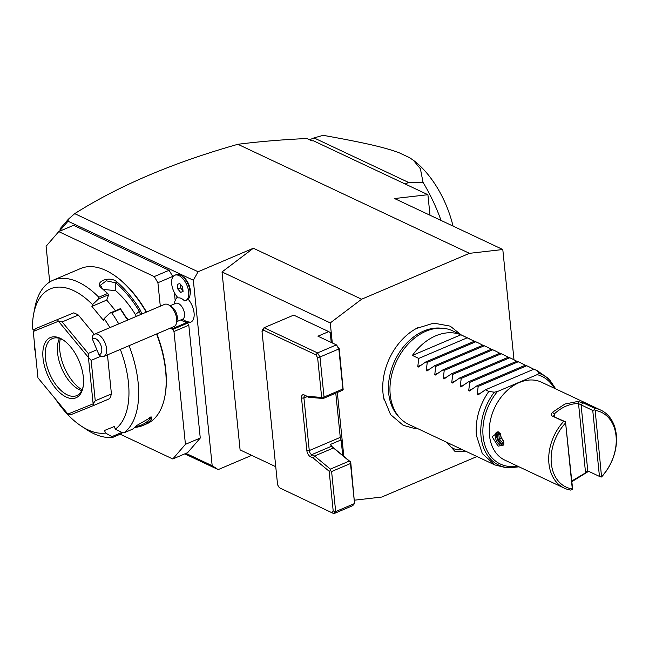 <?xml version="1.0" encoding="UTF-8"?>
<svg xmlns="http://www.w3.org/2000/svg" width="649" height="649" viewBox="0 0 649 649"><rect width="100%" height="100%" fill="white"/><g stroke="black" fill="none" stroke-linecap="round" stroke-linejoin="round"><path stroke-width="0.97" d="M513.992 359.757L502.797 249.516L469.438 253.337L361.607 299.221L330.26 322.926L332.296 342.956M354.597 500.168L381.701 497.061L476.958 456.531M337.326 392.499L343.816 456.352M417.875 327.68A54.378 39.824 115.2 0 0 416.342 328.491A54.378 39.824 115.2 0 0 383.015 393.302A54.378 39.824 115.2 0 0 383.681 397.837A54.378 39.824 115.2 0 0 384.03 399.5M466.907 451.793L454.949 451.412L447.015 442.431M275.752 466.704L240.098 449.903L222.023 271.947L253.361 248.243L198.099 271.753L193.329 280.23L212.174 465.706L218.194 469.6L251.666 455.355M60.016 231.068L60.106 228.764L68.388 219.184L74.716 213.643L198.099 271.753M74.716 213.643C118.864 185.695 173.259 162.575 237.899 144.289C259.389 141.563 282.396 139.64 306.92 138.513L311.958 140.89L313.305 140.736L427.91 194.708L394.551 198.537L502.797 249.516M469.438 253.337L237.899 144.289M253.361 248.243L361.607 299.221M218.194 469.6L184.787 453.862M185.963 453.367L212.174 465.706M68.388 219.184L68.015 221.212L59.959 230.533M68.015 221.212L193.329 280.23M185.208 321.904A15.503 8.161 -113 0 0 186.523 322.65L187.585 323.145L188.802 325.198L200.265 438.026L187.61 452.669L172.78 458.973L185.436 444.33L173.981 331.501L172.756 329.457L171.701 328.954A15.503 8.161 67 0 1 170.289 328.151M175.189 300.56L174.378 292.61M172.796 277.05L172.739 276.417L157.91 282.729L154.251 276.588L58.743 231.612L46.087 246.255L49.713 281.991M58.743 231.612L73.572 225.3L169.081 270.284L172.739 276.417M180.82 319.925A15.503 15.503 0 0 0 189.046 322.456A14.546 7.658 -113 0 0 190.741 322.147A14.546 7.658 -113 0 0 194.051 312.745A14.546 7.658 -113 0 0 188.161 299.213M181.428 275.647L182.791 276.539A12.055 6.344 67 0 1 190.206 293.965L189.906 295.571A13.783 7.253 -113 0 0 181.428 275.647A13.783 7.253 -113 0 0 176.139 274.681L174.792 275.257A13.783 7.253 -113 0 0 171.815 284.879A13.783 7.253 -113 0 0 178.183 297.915A12.753 6.717 -113 0 1 184.519 300.901A13.783 7.253 -113 0 0 185.582 300.617A13.783 7.253 -113 0 0 186.863 285.098A13.783 7.253 -113 0 0 174.792 275.257M429.995 215.225L427.91 194.708M441.06 220.441A115.425 60.738 -113 0 0 423.026 182.337L408.651 182.483L313.994 137.904L309.597 139.77M405.13 183.975L408.651 182.483M453.026 226.079A72.355 38.08 67 0 0 414.468 161.09L409.787 157.78L399.038 152.718C385.684 147.81 368.551 143.478 323.218 135.333L313.994 137.904M413.308 160.189L420.414 168.789L423.026 182.337M169.081 270.284L154.251 276.588M160.295 306.19L157.91 282.729M187.585 323.145L172.756 329.457M188.802 325.198L173.981 331.501M200.265 438.026L185.436 444.33M120.203 434.213L172.78 458.973M122.629 432.202L121.663 433.589L113.04 437.264L105.584 433.061L104.505 430.482L114.256 426.539L115.335 429.119L122.053 432.534L123.927 432.859L132.558 429.184A84.411 44.424 -113 0 0 136.428 425.687L151.501 417.015L151.525 419.262A84.411 44.424 67 0 1 142.877 425.493L146.658 423.886A84.411 44.424 -113 0 0 164.862 396.458L165.041 395.501A83.38 43.881 -113 0 0 165.779 370.06A83.38 43.881 -113 0 0 156.88 333.854M146.52 312.055A83.38 43.881 -113 0 0 113.762 274.973L112.942 274.438A84.411 44.424 -113 0 0 80.557 268.54L53.056 280.238A84.411 44.424 -113 0 0 34.851 307.658L33.643 314.059A77.523 40.798 -113 0 0 32.45 328.938L34.227 330.252M164.862 396.458A84.411 44.424 -113 0 0 165.609 370.701A84.411 44.424 -113 0 0 156.571 333.984M123.927 432.859A84.411 44.424 -113 0 0 138.107 382.399A84.411 44.424 -113 0 0 129.078 345.682M142.877 425.493A84.411 44.424 67 0 1 134.765 427.366M55.295 398.819A77.523 40.798 -113 0 0 81.32 426.117L86.771 429.687A84.411 44.424 -113 0 0 113.04 437.264M34.657 345.365L34.267 346.866A77.523 40.798 -113 0 0 35.338 352.074M81.32 426.117A77.523 40.798 -113 0 0 105.584 433.061M34.267 346.866L34.835 347.134M33.643 314.059A77.523 40.798 -113 0 1 92.539 304.632L98.348 299.075L98.81 297.226A84.411 44.424 -113 0 0 53.056 280.238M98.81 297.226L107.442 293.551A84.411 44.424 -113 0 0 101.609 288.132C93.351 282.185 109.275 275.379 116.706 281.707A84.411 44.424 67 0 1 140.468 310.433L141.798 314.059M127.999 319.933L125.379 316.858A84.411 44.424 -113 0 0 120.365 309.175L111.742 312.842L109.916 313.061L104.116 318.618L103.475 320.387L91.898 306.401L92.539 304.632M118.726 323.875A84.411 44.424 -113 0 0 111.742 312.842M146.22 312.177A84.411 44.424 -113 0 0 112.942 274.438M98.348 299.075L108.691 294.67L107.442 293.551M108.643 294.508A83.38 43.881 -113 0 0 102.331 288.602L100.465 285.211L106.306 280.814L115.814 282.867A83.38 43.881 67 0 1 139.292 311.236L140.492 314.619M101.609 288.132L102.331 288.602M116.706 281.707L115.814 282.867L115.652 290.663L103.288 289.422M140.468 310.433L135.422 314.554A74.075 38.981 -113 0 0 115.652 290.663M125.379 316.858L125.809 316.972A83.38 43.881 -113 0 0 120.365 308.681L120.365 309.175M128.307 319.803L125.809 316.972M120.365 308.681L109.916 313.061M115.335 429.119A77.523 40.798 -113 0 0 120.341 349.405M109.908 327.631A77.523 40.798 -113 0 0 104.116 318.618M93.529 405.528L71.544 414.419L67.942 414.046L93.107 403.873L93.529 405.528L109.705 398.648A51.685 27.201 -113 0 0 111.425 393.911L95.249 400.79L91.144 360.365L88.434 357.518A51.685 27.201 67 0 0 88.386 357.396L58.524 321.312L62.15 321.928L78.326 315.041L94.259 334.3M107.458 354.881L111.425 393.911M78.326 315.041A51.685 27.201 -113 0 0 73.71 312.867L35.549 328.645L33.286 331.444A51.685 27.201 67 0 0 33.253 331.534L37.95 377.799A51.685 27.201 -113 0 0 38.007 377.921L67.861 414.005A51.685 27.201 -113 0 0 67.942 414.046M35.549 328.645L73.71 312.867M151.525 419.262L150.211 418.735A83.38 43.881 67 0 1 135.617 426.539M150.706 416.999L150.211 418.735L149.246 417.283M121.834 432.421L112.301 436.477M91.898 306.401L106.728 300.089L108.691 294.67M106.728 300.089L115.498 310.684M136.29 316.404L135.422 314.554M57.534 319.754L58.442 321.271A51.685 27.201 67 0 1 58.524 321.312M96.888 349.779L88.24 353.462L62.15 321.928M88.24 353.462L88.386 357.396M100.749 356.277L91.144 360.365M95.249 400.79L93.132 403.783L88.434 357.518M58.442 321.271L33.286 331.444M83.356 377.158A32.734 17.223 67 0 1 83.072 387.145A32.734 17.223 67 0 1 62.409 394.779A32.734 17.223 67 0 1 43.029 358.167A32.734 17.223 67 0 1 62.937 339.825A32.734 17.223 67 0 1 83.356 377.158M83.21 386.325A31.006 16.322 67 0 1 76.679 395.622A31.006 16.322 67 0 1 57.526 386.788A31.006 16.322 67 0 1 45.438 358.086A31.006 16.322 67 0 1 52.399 338.551A31.006 16.322 67 0 1 63.626 340.295M81.709 390.609A31.006 16.322 -113 0 1 57.574 352.926A31.006 16.322 67 0 1 59.505 338.405M60.349 338.689A33.991 17.888 -113 0 0 59.773 350.338A33.991 17.888 -113 0 0 82.099 389.798M190.741 322.147A15.503 13.183 68 0 1 182.556 319.186A8.615 4.535 67 0 0 182.596 319.17A8.615 4.535 67 0 0 183.407 309.508A8.615 4.535 67 0 0 175.895 303.302A8.615 4.535 -113 0 0 175.855 303.318A8.615 4.535 -113 0 0 175.814 303.334M164.481 304.413A12.055 6.344 -113 0 1 164.538 304.389A12.055 6.344 -113 0 1 164.595 304.365A12.055 6.344 67 0 1 169.162 305.233L171.888 307.009A8.615 4.535 67 0 1 177.185 319.462L176.585 322.658A12.055 6.344 67 0 1 173.981 326.577A12.055 6.344 67 0 1 173.924 326.601M169.162 305.233A12.055 6.344 67 0 1 176.585 322.658M92.369 339.013L92.434 336.279A12.055 6.344 67 0 1 94.446 334.211A12.055 6.344 67 0 1 94.503 334.186A12.055 6.344 67 0 1 105.033 342.875A12.055 6.344 67 0 1 103.889 356.398A12.055 6.344 67 0 1 103.832 356.423A12.055 6.344 67 0 1 100.863 356.374L98.899 354.573A8.615 4.535 -113 0 0 100.676 344.749A8.615 4.535 -113 0 0 92.369 339.013L98.899 354.573M185.582 300.617L186.928 300.049A13.783 7.253 -113 0 0 189.906 295.571M177.307 284.457L177.761 288.919L180.641 292.399L183.067 291.417L182.612 286.955L179.732 283.475L177.307 284.457M180.057 283.873L180.454 287.775L183.01 290.857M177.761 288.919L180.454 287.775M180.641 292.399L183.059 291.369M222.023 271.947L330.26 322.926M335.776 393.156L340.271 437.377A3.448 1.817 67 0 0 341.131 439.892L342.713 455.436M328.727 331.607L293.705 315.114L264.054 327.729L262.245 329.822L262.026 331.534L263.299 330.057L315.909 354.833L317.629 357.721L319.973 357.007L317.539 352.918L336.409 344.887L338.843 348.984L339.2 348.545L336.409 344.887L317.945 336.19L328.727 331.607L330.236 332.58L331.233 342.453M331.574 446.212L350.728 462.08L350.476 463.516L331.607 471.539L330.349 470.606L329.165 471.255L313.24 458.064L314.57 456.012L333.44 447.98L349.259 461.082L330.39 469.113L314.57 456.012L311.707 454.665A3.448 1.817 67 0 1 309.273 450.568L303.935 398.024A3.448 1.817 67 0 1 304.706 395.849A3.448 1.817 67 0 1 305.744 395.931L308.608 397.277L323.21 398.502L322.975 398.048L324.038 397.042L342.915 389.011L343.151 389.465L339.2 348.545M341.131 439.892L330.349 444.476A3.448 1.817 -113 0 0 331.923 446.058L331.517 446.236L333.44 447.98M350.728 462.08L354.549 503.543L352.74 505.636L333.87 513.667L279.313 487.707L333.87 513.667L335.671 511.574L333.205 511.006L329.165 471.255M313.24 458.064L310.514 456.782A5.168 2.718 67 0 1 306.863 450.649L301.525 398.097A5.168 2.718 67 0 1 304.235 394.957L306.961 396.239L321.669 397.472L322.975 398.048M331.923 512.483L333.205 511.006M262.026 331.534L277.594 484.819L279.313 487.707M317.629 357.721L321.669 397.472M308.608 397.277L306.961 396.239M342.915 389.011L338.843 348.984L319.973 357.007L324.038 397.042M323.21 398.502L342.088 390.479L343.151 389.465M349.259 461.082L350.517 462.023M350.476 463.516L354.549 503.543L335.671 511.574L331.607 471.539M330.39 469.113L330.349 470.606M263.299 330.057L264.054 327.729L317.539 352.918L315.909 354.833M399.711 417.721L398.007 415.863A50.679 37.115 -64.8 0 1 388.71 393.391A50.679 37.115 -64.8 0 1 439.365 328.053L441.88 328.183A51.685 37.853 115.2 0 0 390.227 394.803A51.685 37.853 115.2 0 0 399.711 417.721A51.685 37.853 115.2 0 0 408.643 424.357L494.814 464.935L505.62 467.604L509.4 467.791A50.176 36.75 -64.8 0 1 481.712 441.085A50.176 36.75 -64.8 0 1 494.278 392.183L497.45 391.534L537.169 374.635L538.767 373.248L537.323 370.766L547.788 378.059L550.344 380.858L555.739 388.905M474.338 341.252L452.678 330.844A51.685 37.853 115.2 0 0 441.88 328.183M538.857 371.431L533.932 369.167L485.411 389.814L488.802 391.412C479.295 405.317 475.157 419.976 476.39 435.39L482.288 453.554L494.814 464.935M488.802 391.412L494.278 392.183M533.932 369.167L537.323 370.766M485.411 389.814L477.891 395.014M478.126 394.876L477.226 394.454L478.183 386.415L526.712 365.768L525.447 365.168L529.097 366.831L526.712 365.768M469.405 391.014L476.918 385.814L478.183 386.415M469.641 390.885L468.74 390.455L469.698 382.415L518.218 361.769L516.953 361.168L520.612 362.84L518.218 361.769M460.912 387.015L468.432 381.815L469.698 382.415M461.147 386.885L460.246 386.455L461.204 378.416L509.733 357.769L508.467 357.169L512.118 358.84L509.733 357.769M452.426 383.015L459.938 377.815L461.204 378.416M452.661 382.886L451.761 382.464L452.718 374.416L501.239 353.77L499.973 353.17L503.632 354.841L501.239 353.77M443.932 379.024L451.453 373.816L452.718 374.416M444.167 378.886L443.267 378.464L444.224 370.417L492.753 349.77L491.488 349.178L495.138 350.841L492.753 349.77M435.447 375.025L442.959 369.825L444.224 370.417M435.682 374.887L434.781 374.465L435.739 366.417L484.259 345.771L482.994 345.179L486.653 346.842L484.259 345.771M426.953 371.025L434.473 365.825L435.739 366.417M427.188 370.887L426.288 370.465L427.245 362.418L475.774 341.772L474.508 341.179L478.159 342.842L475.774 341.772M418.467 367.026L425.979 361.826L427.245 362.418M418.702 366.888L417.802 366.466L418.759 358.426L467.28 337.78L460.92 334.779A51.685 37.853 115.2 0 0 412.391 355.425L418.759 358.426M469.673 338.843L467.28 337.78M482.824 345.252L478.159 342.842M491.309 349.243L486.653 346.842M499.803 353.243L495.138 350.841M508.289 357.242L503.632 354.841M516.782 361.242L512.118 358.84M525.268 365.241L520.612 362.84M533.762 369.24L529.097 366.831M476.918 385.814L525.447 365.168M468.432 381.815L516.953 361.168M459.938 377.815L508.467 357.169M451.453 373.816L499.973 353.17M442.959 369.825L491.488 349.178M434.473 365.825L482.994 345.179M425.979 361.826L474.508 341.179M460.92 334.779L412.391 355.425M572.353 489.338L565.522 422.028L572.499 487.878L572.353 489.338L570.666 490.084A43.069 31.541 -64.8 0 1 564.273 488.129L504.849 460.141A43.069 31.541 -64.8 0 1 490.149 421.655A43.069 31.541 -64.8 0 1 519.273 382.537A43.069 31.541 -64.8 0 1 541.55 382.22L600.974 410.209A43.069 31.541 -64.8 0 1 601.558 476.942L595.165 410.395A41.341 30.276 -64.8 0 1 616.039 435.909A41.341 30.276 -64.8 0 1 601.866 476.334M564.273 488.129A43.069 31.541 -64.8 0 1 563.689 421.396L552.023 415.904C550.871 415.222 551.05 413.997 552.559 412.229L564.906 404.035L577.829 401.471L578.527 403.621C570.073 403.467 561.985 406.907 554.27 413.948L554.124 416.439L553.727 415.741M588.619 471.304L571.866 481.68M492.153 436.769L498.594 431.901L503.827 442.269L503.77 445.036L498.108 446.163L492.153 436.769M585.106 473.113L571.793 480.998M565.798 421.939L552.023 415.904M565.522 422.028L563.689 421.396M572.207 488.948A41.341 30.276 -64.8 0 1 551.334 463.435A41.341 30.276 -64.8 0 1 565.514 423.01M552.559 412.229L554.27 413.948L554.538 416.634M577.829 401.471L582.907 402.761L594.581 408.253A43.069 31.541 -64.8 0 1 600.974 410.209M582.907 402.761L581.082 404.968L587.783 470.906L585.52 472.399L578.527 403.621L592.756 410.468L599.457 476.407L587.669 470.866M594.581 408.253L594.435 409.73L595.165 410.395M592.756 410.468L594.435 409.73M599.457 476.407L601.274 477.039M499.154 432.315A7.236 3.805 67 0 0 496.907 432.112A7.236 3.805 67 0 0 495.284 436.672A7.236 3.805 -113 0 0 498.108 443.364A7.236 3.805 -113 0 0 502.577 445.433A7.236 3.805 -113 0 0 503.884 443.957M497.637 431.95A7.236 3.805 -113 0 0 496.631 436.096A7.236 3.805 -113 0 0 503.194 445.019M499.876 432.98L497.556 433.921L498.108 439.405L499.292 438.911L502.245 442.472L503.778 441.855M497.556 433.921L498.83 434.343L499.292 438.911L501.174 438.107A35.914 26.301 -64.8 0 1 500.728 433.986M498.108 439.405L501.645 443.681L502.245 442.472L503.778 441.823M503.608 440.801L501.174 438.107M447.421 442.618A24.118 17.661 115.2 0 0 462.266 449.611M186.523 322.65L171.701 328.954M301.525 398.097L303.935 398.024L307.212 396.62M306.863 450.649L309.273 450.568L340.271 437.377M310.514 456.782L311.707 454.665L331.517 446.236M304.235 394.957L305.744 395.931M538.767 373.248A50.176 36.75 -64.8 0 1 550.344 380.858M537.169 374.635A48.513 35.533 -64.8 0 1 554.222 388.191M517.521 466.112A48.513 35.533 -64.8 0 1 484.422 443.494A48.513 35.533 -64.8 0 1 497.45 391.534M480.95 392.872L477.226 394.454M472.456 388.873L468.74 390.455M463.97 384.873L460.246 386.455M455.476 380.874L451.761 382.464M446.991 376.882L443.267 378.464M438.497 372.883L434.781 374.465M430.011 368.883L426.288 370.465M421.517 364.884L417.802 366.466M501.645 443.681L503.867 442.78M500.484 433.67L498.83 434.343L500.484 433.67M177.38 297.055A15.503 15.503 0 0 0 174.078 304.073M182.596 319.17L176.771 321.644M175.855 303.318L170.03 305.793M173.981 326.577L103.889 356.398M164.538 304.389L94.446 334.211M417.12 428.348L413.502 428.178L403.216 425.338L390.56 414.573L383.681 397.837M461.155 334.835L450.187 326.131L433.735 323.129L416.342 328.491M519.038 466.826L509.4 467.791"/></g></svg>
